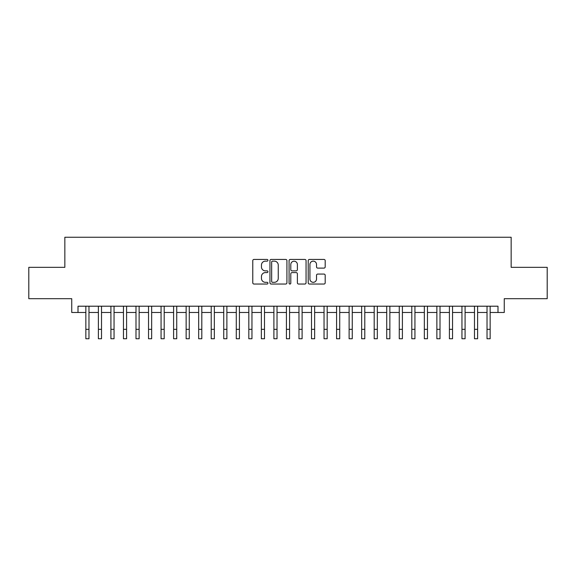 <?xml version="1.0" encoding="UTF-8"?>
<svg xmlns="http://www.w3.org/2000/svg" width="576" height="576" viewBox="0 0 576 576"><rect width="100%" height="100%" fill="white"/><g stroke="black" fill="none" stroke-linecap="round" stroke-linejoin="round"><path stroke-width="0.86" d="M267.941 260.287A0.864 0.864 0 0 0 267.077 259.43L254.009 259.43A1.231 1.231 0 0 0 252.778 260.662L252.778 282.809A1.231 1.231 0 0 0 254.009 284.04L267.077 284.04A0.864 0.864 0 0 0 267.941 283.176A0.864 0.864 0 0 0 267.077 282.319L265.385 282.319A3.938 3.938 0 0 1 261.454 278.381L261.454 276.53A3.938 3.938 0 0 1 265.385 272.592L267.077 272.592A0.864 0.864 0 0 0 267.941 271.735A0.864 0.864 0 0 0 267.077 270.871L265.385 270.871A3.938 3.938 0 0 1 261.454 266.933L261.454 265.09A3.938 3.938 0 0 1 265.385 261.151L267.077 261.151A0.864 0.864 0 0 0 267.941 260.287M323.964 268.106A1.231 1.231 0 0 0 325.195 266.875L325.195 260.662A1.231 1.231 0 0 0 323.964 259.43L309.442 259.43A1.231 1.231 0 0 0 308.21 260.662L308.21 282.809A1.231 1.231 0 0 0 309.442 284.04L323.964 284.04A1.231 1.231 0 0 0 325.195 282.809L325.195 275.299A1.231 1.231 0 0 0 323.964 274.068L317.75 274.068A1.231 1.231 0 0 0 316.519 275.299L316.519 279.022A3.29 3.29 0 0 1 313.229 282.319A3.29 3.29 0 0 1 309.938 279.022L309.938 264.442A3.29 3.29 0 0 1 313.229 261.151A3.29 3.29 0 0 1 316.519 264.442L316.519 266.875A1.231 1.231 0 0 0 317.75 268.106L323.964 268.106M78.005 312.48L78.005 306.209L497.995 306.209L497.995 312.48L504.259 312.48L504.259 298.685L547.2 298.685L547.2 267.343L511.157 267.343L511.157 237.254L64.843 237.254L64.843 267.343L28.8 267.343L28.8 298.685L71.741 298.685L71.741 312.48L85.846 312.48M286.92 260.662A1.231 1.231 0 0 0 285.696 259.43L271.174 259.43A1.231 1.231 0 0 0 269.942 260.662L269.942 282.809A1.231 1.231 0 0 0 271.174 284.04L285.696 284.04A1.231 1.231 0 0 0 286.92 282.809L286.92 260.662M290.304 259.43L304.826 259.43A1.231 1.231 0 0 1 306.058 260.662L306.058 282.809A1.231 1.231 0 0 1 304.826 284.04L298.613 284.04A1.231 1.231 0 0 1 297.382 282.809L297.382 273.823A1.231 1.231 0 0 0 296.15 272.592L292.032 272.592A1.231 1.231 0 0 0 290.801 273.823L290.801 283.176A0.864 0.864 0 0 1 289.937 284.04A0.864 0.864 0 0 1 289.08 283.176L289.08 260.662A1.231 1.231 0 0 1 290.304 259.43M88.978 312.48L98.381 312.48M101.513 312.48L110.916 312.48M114.048 312.48L123.451 312.48M126.59 312.48L135.994 312.48M139.126 312.48L148.529 312.48M151.661 312.48L161.064 312.48M164.196 312.48L173.599 312.48M176.738 312.48L186.134 312.48M189.274 312.48L198.677 312.48M201.809 312.48L211.212 312.48M214.344 312.48L223.747 312.48M226.879 312.48L236.282 312.48M239.422 312.48L248.825 312.48M251.957 312.48L261.36 312.48M264.492 312.48L273.895 312.48M277.027 312.48L286.43 312.48M289.57 312.48L298.973 312.48M302.105 312.48L311.508 312.48M314.64 312.48L324.043 312.48M327.175 312.48L336.578 312.48M339.718 312.48L349.121 312.48M352.253 312.48L361.656 312.48M364.788 312.48L374.191 312.48M377.323 312.48L386.726 312.48M389.866 312.48L399.262 312.48M402.401 312.48L411.804 312.48M414.936 312.48L424.339 312.48M427.471 312.48L436.874 312.48M440.006 312.48L449.41 312.48M452.549 312.48L461.952 312.48M465.084 312.48L474.487 312.48M477.619 312.48L487.022 312.48M490.154 312.48L497.995 312.48M272.527 261.151A0.864 0.864 0 0 0 271.663 262.015L271.663 281.455A0.864 0.864 0 0 0 272.527 282.319L274.313 282.319A3.938 3.938 0 0 0 278.251 278.381L278.251 265.09A3.938 3.938 0 0 0 274.313 261.151L272.527 261.151M297.382 264.506A3.29 3.29 0 0 0 294.091 261.209A3.29 3.29 0 0 0 290.801 264.506L290.801 269.64A1.231 1.231 0 0 0 292.032 270.871L296.15 270.871A1.231 1.231 0 0 0 297.382 269.64L297.382 264.506M85.846 329.342L88.978 329.342L88.978 338.746L85.846 338.746L85.846 306.209M88.978 329.342L88.978 306.209M98.381 329.342L101.513 329.342L101.513 338.746L98.381 338.746L98.381 306.209M101.513 329.342L101.513 306.209M110.916 329.342L114.048 329.342L114.048 338.746L110.916 338.746L110.916 306.209M114.048 329.342L114.048 306.209M123.451 329.342L126.59 329.342L126.59 338.746L123.451 338.746L123.451 306.209M126.59 329.342L126.59 306.209M135.994 329.342L139.126 329.342L139.126 338.746L135.994 338.746L135.994 306.209M139.126 329.342L139.126 306.209M148.529 329.342L151.661 329.342L151.661 338.746L148.529 338.746L148.529 306.209M151.661 329.342L151.661 306.209M161.064 329.342L164.196 329.342L164.196 338.746L161.064 338.746L161.064 306.209M164.196 329.342L164.196 306.209M173.599 329.342L176.738 329.342L176.738 338.746L173.599 338.746L173.599 306.209M176.738 329.342L176.738 306.209M186.134 329.342L189.274 329.342L189.274 338.746L186.134 338.746L186.134 306.209M189.274 329.342L189.274 306.209M198.677 329.342L201.809 329.342L201.809 338.746L198.677 338.746L198.677 306.209M201.809 329.342L201.809 306.209M211.212 329.342L214.344 329.342L214.344 338.746L211.212 338.746L211.212 306.209M214.344 329.342L214.344 306.209M223.747 329.342L226.879 329.342L226.879 338.746L223.747 338.746L223.747 306.209M226.879 329.342L226.879 306.209M236.282 329.342L239.422 329.342L239.422 338.746L236.282 338.746L236.282 306.209M239.422 329.342L239.422 306.209M248.825 329.342L251.957 329.342L251.957 338.746L248.825 338.746L248.825 306.209M251.957 329.342L251.957 306.209M261.36 329.342L264.492 329.342L264.492 338.746L261.36 338.746L261.36 306.209M264.492 329.342L264.492 306.209M273.895 329.342L277.027 329.342L277.027 338.746L273.895 338.746L273.895 306.209M277.027 329.342L277.027 306.209M286.43 329.342L289.57 329.342L289.57 338.746L286.43 338.746L286.43 306.209M289.57 329.342L289.57 306.209M298.973 329.342L302.105 329.342L302.105 338.746L298.973 338.746L298.973 306.209M302.105 329.342L302.105 306.209M311.508 329.342L314.64 329.342L314.64 338.746L311.508 338.746L311.508 306.209M314.64 329.342L314.64 306.209M324.043 329.342L327.175 329.342L327.175 338.746L324.043 338.746L324.043 306.209M327.175 329.342L327.175 306.209M336.578 329.342L339.718 329.342L339.718 338.746L336.578 338.746L336.578 306.209M339.718 329.342L339.718 306.209M349.121 329.342L352.253 329.342L352.253 338.746L349.121 338.746L349.121 306.209M352.253 329.342L352.253 306.209M361.656 329.342L364.788 329.342L364.788 338.746L361.656 338.746L361.656 306.209M364.788 329.342L364.788 306.209M374.191 329.342L377.323 329.342L377.323 338.746L374.191 338.746L374.191 306.209M377.323 329.342L377.323 306.209M386.726 329.342L389.866 329.342L389.866 338.746L386.726 338.746L386.726 306.209M389.866 329.342L389.866 306.209M399.262 329.342L402.401 329.342L402.401 338.746L399.262 338.746L399.262 306.209M402.401 329.342L402.401 306.209M411.804 329.342L414.936 329.342L414.936 338.746L411.804 338.746L411.804 306.209M414.936 329.342L414.936 306.209M424.339 329.342L427.471 329.342L427.471 338.746L424.339 338.746L424.339 306.209M427.471 329.342L427.471 306.209M436.874 329.342L440.006 329.342L440.006 338.746L436.874 338.746L436.874 306.209M440.006 329.342L440.006 306.209M449.41 329.342L452.549 329.342L452.549 338.746L449.41 338.746L449.41 306.209M452.549 329.342L452.549 306.209M461.952 329.342L465.084 329.342L465.084 338.746L461.952 338.746L461.952 306.209M465.084 329.342L465.084 306.209M474.487 329.342L477.619 329.342L477.619 338.746L474.487 338.746L474.487 306.209M477.619 329.342L477.619 306.209M487.022 329.342L490.154 329.342L490.154 338.746L487.022 338.746L487.022 306.209M490.154 329.342L490.154 306.209"/></g></svg>
